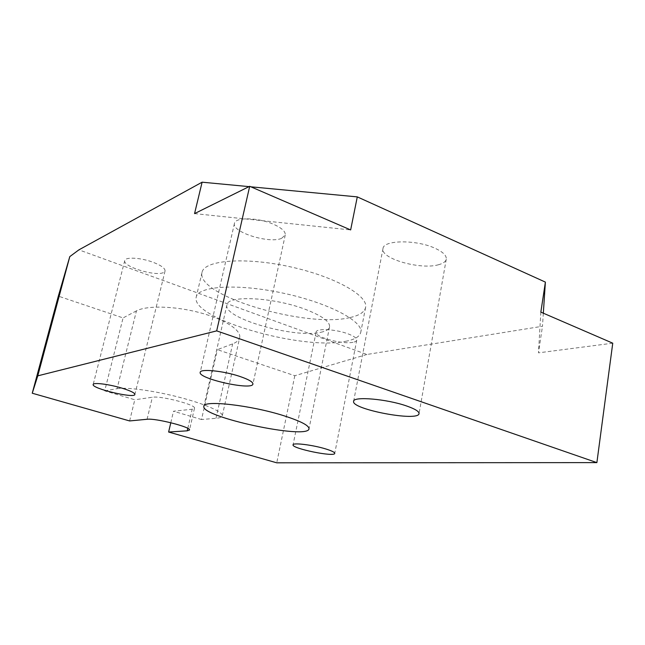 <?xml version="1.0" encoding="UTF-8"?>
<svg xmlns="http://www.w3.org/2000/svg" width="645" height="645" viewBox="0 0 645 645"><rect width="100%" height="100%" fill="white"/><g stroke="black" fill="none" stroke-linecap="round" stroke-linejoin="round"><path stroke-width="0.48" stroke-dasharray="3.23 2.42" d="M129.629 420.943L134.797 399.763L104.716 390.854L123.074 317.921L58.34 296.136M543.332 313.188L542.469 326.265L366.94 354.468L78.892 249.857M366.94 354.468L294.813 375.713L217.397 349.663L232.66 343.841C236.707 342.293 239.037 340.238 239.666 337.682L222.267 415.856C221.92 417.154 219.832 417.968 215.994 418.299L201.522 419.532L217.397 349.663M104.716 390.854L117.067 388.693L136.434 310.882C146.625 305.343 174.497 305.94 199.547 312.591C224.654 319.194 241.553 330.248 239.666 337.682M136.434 310.882L123.074 317.921M117.067 388.693C126.468 386.952 154.155 390.701 179.745 397.385C205.384 404.052 223.347 412.099 222.267 415.856M281.534 238.376C269.102 243.899 231.458 232.087 234.458 223.412C235.054 217.123 257.613 217.349 273.004 224.049C281.575 227.814 285.654 231.466 285.259 235.006L281.534 238.376M352.928 342.31C342.269 344.656 314.292 336.964 316.106 332.119C316.171 328.12 335.868 329.135 348.187 333.908C354.057 336.174 356.903 338.246 356.75 340.141C356.516 341.157 355.242 341.882 352.928 342.31M438.64 264.7C420.548 270.166 379.986 258.524 383.001 248.527C383.275 239.948 416.291 239.472 435.012 248.252C442.93 251.913 446.679 255.549 446.267 259.169C445.735 261.62 443.196 263.466 438.64 264.7M163.241 272.642C155.147 276.6 122.397 266.441 124.751 260.58C125.178 256.734 140.997 257.645 153.212 262.322C161.298 265.482 165.241 268.368 165.047 270.973L163.241 272.642M249.035 186.631L250.849 186.808M350.211 317.509C359.329 315.494 364.457 312.148 365.578 307.488C368.722 295.708 334.158 276.149 288.831 266.498C243.528 256.718 203.981 260.395 202.022 272.424C195.556 295.926 307.052 328.531 350.211 317.509M612.75 343.188L538.47 352.847L542.469 326.265M294.813 375.713L276.745 462.812M201.522 419.532L173.497 411.228L192.194 409.22L194.484 408.245C196.677 404.963 160.863 395.57 152.357 397.256L134.797 399.763M170.804 422.717L173.497 411.228M345.518 341.326C354.629 339.625 359.708 336.634 360.757 332.352C363.724 321.541 328.748 302.86 283.115 293.144C237.513 283.3 197.951 286.009 196.225 297.079C190.219 318.67 302.449 350.719 345.518 341.326M320.831 332.288C326.048 331.191 328.95 329.393 329.555 326.886C330.079 321.742 322.266 315.994 306.117 309.632C274.512 297.256 227.056 294.902 226.935 304.883C222.565 318.122 294.709 338.722 320.831 332.288M540.849 312.115L538.47 352.847M194.556 213.608L350.646 229.926M215.994 418.299L232.66 343.841M187.792 428.377L192.194 409.22M147.076 419.266L152.357 397.256M194.484 408.245L189.485 430.046M202.022 272.424L196.225 297.079M365.578 307.488L360.757 332.352M226.935 304.883L203.876 406.269M329.555 326.886L309.011 428.812M124.751 260.58L93.178 384.493M165.047 270.973L134.886 394.442M383.001 248.527L353.629 401.295M446.267 259.169L419.04 413.614M316.106 332.119L293.056 444.832M356.75 340.141L334.747 453.371M234.458 223.412L200.2 372.326M285.259 235.006L252.929 384.041"/><path stroke-width="0.97" d="M69.789 256.613L37.773 375.85L216.68 330.877L249.696 186.308L194.556 213.608L202.111 182.188L78.892 249.857L69.789 256.613L58.34 296.136L32.25 393.224L129.629 420.943L147.076 419.266C155.51 418.033 191.573 427.256 189.485 430.046L187.227 430.828L187.792 428.377M37.773 375.85L32.25 393.224M239.432 376.293C248.502 379.365 253.001 381.945 252.929 384.041C252.485 390.797 197.773 378.663 200.2 372.326C200.168 368.585 223.13 370.819 239.432 376.293M325.58 448.896C331.691 450.782 334.747 452.274 334.747 453.371C334.779 457.353 291.443 448.46 293.056 444.832C292.766 442.478 312.72 444.921 325.58 448.896M406.697 406.011C415.066 408.946 419.177 411.486 419.04 413.614C418.516 422.064 350.832 409.22 353.629 401.295C353.178 396.167 386.871 398.973 406.697 406.011M122.034 388.169C130.524 390.814 134.805 392.902 134.886 394.442C134.749 398.803 91.38 388.492 93.178 384.493C93.186 382.235 109.223 384.235 122.034 388.169M284.034 415.799C300.828 421.217 309.149 425.555 309.011 428.812C308.036 440.043 200.176 416.92 203.876 406.269C203.127 399.844 251.163 405.229 284.034 415.799M216.68 330.877L596.883 462.618L276.745 462.812L168.619 432.037L187.227 430.828M202.111 182.188L249.035 186.631M250.849 186.808L357.29 196.886L545.388 282.107L543.332 313.188M545.388 282.107L540.849 312.115L612.75 343.188L596.883 462.618M168.619 432.037L170.804 422.717M249.696 186.308L350.646 229.926L357.29 196.886"/></g></svg>
